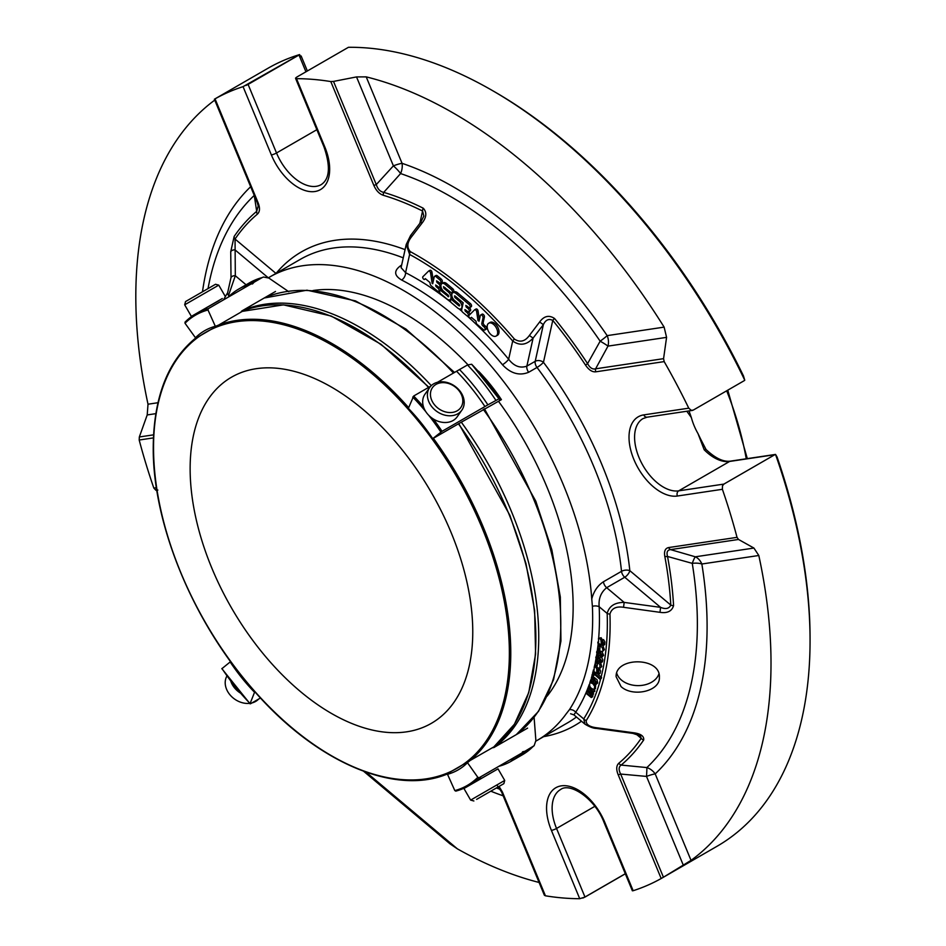 <?xml version="1.0" encoding="UTF-8"?>
<svg xmlns="http://www.w3.org/2000/svg" width="946" height="946" viewBox="0 0 946 946"><rect width="100%" height="100%" fill="white"/><g stroke="black" fill="none" stroke-linecap="round" stroke-linejoin="round"><path stroke-width="1.42" d="M190.134 468.684A199.843 115.377 60 0 1 231.522 377.194A199.843 115.377 60 0 1 431.376 492.57A199.843 115.377 60 0 1 431.364 723.335A199.843 115.377 60 0 1 277.367 669.792A199.843 115.377 60 0 1 190.134 468.684M663.43 877.226L661.183 878.515L618.187 774.774C616.071 769.441 616.284 765.586 618.814 763.233A3.938 3.193 50 0 0 621.155 765.078C618.637 766.839 618.471 769.831 620.659 774.053L663.43 877.226L691.041 860.363L655.188 773.899A13.764 11.139 46.8 0 0 646.863 767.573A13.764 0.816 -85.2 0 1 646.508 776.418A13.764 2.495 157.5 0 1 655.188 773.899A358.771 207.139 -120 0 0 701.849 564.005A13.764 10.962 81.5 0 0 695.334 556.804A13.764 1.797 -73.7 0 0 692.259 563.367A13.764 6.173 170.8 0 1 701.849 564.005L758.81 555.491L753.915 548.053L738.519 539.457L670.56 549.614C667.344 549.993 666.339 552.275 667.533 556.461A3.938 1.679 169.4 0 1 664.802 556.354C663.938 551.175 665.239 548.242 668.692 547.557L737.029 537.352A449.149 259.322 -120 0 0 722.389 489.295L722.508 485.747L723.915 484.092A3.938 2.27 -120 0 0 723.879 484.092A3.938 3.134 81.5 0 0 722.508 485.747M666.575 337.367L607.994 346.118L595.602 368.822L663.572 358.664L666.575 337.367L664.127 327.127L607.178 335.629A13.764 1.502 -34.5 0 1 600.154 341.187A13.764 1.36 -151.6 0 1 607.994 346.118A13.764 10.962 81.5 0 0 607.178 335.629A358.771 207.139 -120 0 0 402.062 163.327A13.764 2.495 -22.5 0 0 393.394 165.846A13.764 3.015 -137.2 0 1 400.607 173.567A13.764 9.389 108.7 0 0 402.062 163.327L366.22 76.874L356.524 76.922L333.512 81.415L376.283 184.588C377.714 189.117 380.197 191.707 383.721 192.369L400.607 173.567A349.039 201.522 60 0 1 600.154 341.187L587.584 363.619C589.866 367.852 592.539 369.579 595.602 368.822A3.938 3.134 81.5 0 0 595.838 371.813C592.267 372.192 588.838 369.969 585.527 365.132A329.799 190.418 -120 0 0 552.771 320.398C548.798 318.424 545.665 319.831 543.371 324.62L533.106 338.089C526.674 345.077 519.874 346.07 512.697 341.033A3.938 0.97 139.6 0 1 514.411 339.07C519.993 342.7 524.971 341.506 529.37 335.499L539.622 322.007L543.371 324.62L535.211 361.313A5.901 3.406 -120 0 0 537.009 367.45A5.901 1.005 143 0 0 543.453 362.318A5.901 4.08 12.5 0 0 535.211 361.313L526.875 366.126L533.106 338.089L529.37 335.499M208.037 288.589A349.039 201.522 60 0 1 254.249 195.432A13.764 11.139 -133.2 0 1 254.249 195.432A13.764 10.903 170.9 0 0 254.261 195.42L256.697 211.348L258.223 205.956L257.194 202.491A3.938 0.71 -22.5 0 0 258.045 202.598C260.15 207.931 259.937 211.774 257.407 214.127A329.799 190.418 -120 0 0 235.046 239.042L235.318 275.747L228.53 295.389A3.938 3.075 32.2 0 1 227.608 292.846L231.013 277.556L230.729 251.742A3.938 2.803 -0.4 0 1 235.057 249.91L267.919 277.509M479.066 321.202L477.978 320.552L476.654 311.66A1.667 0.958 -120 0 0 475.838 310.146A1.667 0.958 -120 0 0 474.656 309.803A1.667 0.958 -120 0 0 474.608 309.827L468.826 315.586A1.573 0.911 -120 0 0 469.583 317.726A1.573 0.911 -120 0 0 470.6 318.163L471.415 317.348L476.004 321.214L476.252 322.834A1.573 0.911 -120 0 0 476.902 324.206L483.453 329.705A1.963 1.135 -120 0 0 484.742 330.024A1.963 1.135 -120 0 0 484.151 326.997L483.028 326.051A2.223 1.289 60 0 1 481.845 323.201L483.039 317.832A1.963 1.135 -120 0 0 482.354 315.668A1.963 1.135 -120 0 0 480.698 314.983A1.963 1.135 -120 0 0 480.32 315.55L479.066 321.202M491.258 334.86A7.402 4.269 60 0 1 487.391 328.416A7.402 4.269 60 0 1 488.715 323.236A7.402 4.269 60 0 1 494.947 325.814A7.402 4.269 60 0 1 497.525 333.926A7.402 4.269 60 0 1 496.118 336.055A7.402 4.269 60 0 1 491.258 334.86M458.869 305.759L459.52 305.913L459.177 304.375L454.529 300.461A4.919 2.838 60 0 1 451.952 296.181A4.919 2.838 60 0 1 452.838 292.74A4.919 2.838 60 0 1 456.067 293.532L469.11 304.482A1.963 1.135 60 0 1 470.138 306.197A1.963 1.135 60 0 1 469.784 307.568A1.963 1.135 60 0 1 468.495 307.261L465.822 305.404L466.165 306.953L468.187 308.644A1.963 1.135 60 0 1 469.216 310.359A1.963 1.135 60 0 1 468.861 311.731A1.963 1.135 60 0 1 467.56 311.423L464.9 309.567L465.243 311.116L467.253 312.807A1.963 1.135 60 0 1 468.282 314.521A1.963 1.135 60 0 1 467.927 315.893A1.963 1.135 60 0 1 466.638 315.586L462.7 312.275A1.963 1.135 60 0 1 461.648 309.744L463.197 302.803L455.144 296.051L454.506 295.885L454.837 297.422L459.224 301.112A4.919 2.838 60 0 1 461.802 305.404A4.919 2.838 60 0 1 460.915 308.845A4.919 2.838 60 0 1 457.687 308.065L451.479 302.838A1.975 1.135 60 0 1 450.45 301.124A1.975 1.135 60 0 1 450.804 299.752A1.975 1.135 60 0 1 452.093 300.059L458.869 305.759L459.697 305.274M443.627 291.309A4.919 2.838 60 0 1 441.061 287.028A4.919 2.838 60 0 1 441.936 283.587A4.919 2.838 60 0 1 445.164 284.368L451.372 289.582A1.963 1.135 60 0 1 452.401 291.297A1.963 1.135 60 0 1 452.046 292.669A1.963 1.135 60 0 1 450.745 292.349L443.52 286.662L443.863 288.211L448.321 291.959A4.919 2.838 60 0 1 450.899 296.252A4.919 2.838 60 0 1 450.012 299.693A4.919 2.838 60 0 1 446.784 298.901L440.67 293.768A1.963 1.135 60 0 1 439.642 292.054A1.963 1.135 60 0 1 439.996 290.67A1.963 1.135 60 0 1 441.285 290.99L448.617 296.76L448.286 295.223L443.627 291.309M422.756 276.871L428.491 271.159A1.667 0.958 60 0 1 428.585 271.088A1.667 0.958 60 0 1 429.768 271.443A1.667 0.958 60 0 1 430.584 272.956L432.121 283.292L432.7 283.788L434.249 276.859A1.998 1.147 60 0 1 434.616 276.291A1.998 1.147 60 0 1 435.929 276.61L439.855 279.91A1.963 1.135 60 0 1 440.883 281.624A1.963 1.135 60 0 1 440.529 282.996A1.963 1.135 60 0 1 439.24 282.677L436.567 280.832L436.91 282.369L438.92 284.072A1.963 1.135 60 0 1 439.949 285.787A1.963 1.135 60 0 1 439.606 287.158A1.963 1.135 60 0 1 438.305 286.839L435.645 284.994L435.988 286.532L437.998 288.234A1.963 1.135 60 0 1 439.027 289.949A1.963 1.135 60 0 1 438.672 291.321A1.963 1.135 60 0 1 437.383 291.001L431.222 285.834A1.998 1.147 60 0 1 430.158 283.93L429.945 282.511L425.345 278.644L424.518 279.46A1.573 0.911 60 0 1 423.512 279.011A1.573 0.911 60 0 1 422.756 276.871M500.091 789.082L497.785 787.155M618.814 763.233A329.799 190.418 -120 0 0 641.187 738.329A3.938 3.098 34.3 0 0 643.706 739.961C644.143 736.059 640.643 733.635 633.205 732.712L632.909 733.398L640.43 735.893L641.187 738.329L636.031 734.001M643.706 739.961A332.59 192.014 -120 0 1 621.155 765.078L646.863 767.573A349.039 201.522 60 0 0 692.259 563.367L667.533 556.461A332.59 192.014 -120 0 1 673.576 605.606A3.938 2.117 176.8 0 1 670.797 605.085A329.799 190.418 -120 0 0 664.802 556.354M363.654 771.297L450.024 843.856L457.415 848.869A449.149 259.322 -120 0 0 539.078 882.452M691.041 860.363A449.149 259.322 -120 0 0 758.81 555.491M673.576 605.606C671.897 611.234 667.368 613.469 659.977 612.322L660.592 607.367C665.712 609.449 669.118 608.692 670.797 605.085L629.835 570.675A5.901 2.944 -6 0 0 621.522 571.325A5.901 3.406 -120 0 0 624.738 577.249A5.901 2.566 130 0 0 629.835 570.675A273.406 157.852 -120 0 0 543.453 362.318L552.771 320.398A3.938 0.863 140.9 0 1 554.557 318.506C548.999 314.793 544.021 315.964 539.622 322.007M664.127 327.127A449.149 259.322 -120 0 0 366.22 76.874M423.855 216.114L422.578 211.029A3.938 2.412 -63.4 0 1 423.264 208.215C427.024 212.33 426.599 217.32 421.975 223.185L411.687 236.63C407.064 242.448 406.626 247.462 410.375 251.671A3.938 2.341 118.5 0 0 409.618 254.45L406.224 244.47L410.623 235.448L411.687 236.63M421.975 223.185L420.899 221.979L410.623 235.448M230.729 251.742L234.147 236.465A3.938 3.098 34.3 0 0 235.046 239.042L275.96 273.418M299.563 54.596L298.96 54.963A3.938 2.27 60 0 1 298.995 55.022A3.938 0.71 -22.5 0 0 299.622 54.632L299.563 54.596A449.149 259.322 -120 0 0 267.884 68.325L214.446 99.188L215.038 98.857L258.045 202.598M214.742 100.11A449.149 259.322 -120 0 0 148.014 404.214L147.209 414.939L139.334 436.969L153.571 434.841M479.374 319.807L478.049 310.856A1.667 0.958 60 0 0 477.233 309.342A1.667 0.958 60 0 0 476.051 308.999A1.667 0.958 60 0 0 476.004 309.035L474.715 309.768M470.6 318.163L471.652 317.56M484.151 326.997L485.546 326.193A1.963 1.135 60 0 1 486.138 329.22L484.742 330.024M485.546 326.193L484.411 325.247A2.223 1.289 60 0 1 483.229 322.397L484.423 317.028A1.963 1.135 60 0 0 483.737 314.864A1.963 1.135 60 0 0 482.082 314.178L480.698 314.983M488.715 323.236L490.111 322.432A7.402 4.269 60 0 1 496.343 325.01A7.402 4.269 60 0 1 498.909 333.122A7.402 4.269 60 0 1 497.513 335.251L496.118 336.055M461.885 301.715A4.919 2.838 60 0 1 462.972 303.82M468.436 311.825L468.648 312.003A1.963 1.135 60 0 1 469.571 314.852M469.322 315.089A1.963 1.135 60 0 1 469.322 315.101L467.927 315.893M469.358 307.663L469.571 307.84A1.963 1.135 60 0 1 470.6 309.555A1.963 1.135 60 0 1 470.245 310.927L468.861 311.731M452.838 292.74L454.234 291.936A4.919 2.838 60 0 1 457.462 292.728L470.493 303.678A1.963 1.135 60 0 1 471.522 305.392A1.963 1.135 60 0 1 471.179 306.764L469.784 307.568M450.804 299.752L452.188 298.948A1.975 1.135 60 0 1 453.288 299.113M439.996 290.67L441.38 289.866A1.963 1.135 60 0 1 442.421 289.996M450.958 292.503A4.919 2.838 60 0 1 451.892 294.206M452.354 297.422A4.919 2.838 60 0 1 451.408 298.889L450.012 299.693M441.936 283.587L443.331 282.783A4.919 2.838 60 0 1 446.559 283.564L452.756 288.778A1.963 1.135 60 0 1 453.784 290.493A1.963 1.135 60 0 1 453.43 291.865L452.046 292.669M424.518 279.46L425.582 278.845M439.18 287.253L439.393 287.43A1.963 1.135 60 0 1 440.422 289.145A1.963 1.135 60 0 1 440.067 290.517L438.672 291.321M440.103 283.091L440.316 283.268A1.963 1.135 60 0 1 441.179 284.462M434.616 276.291L436.011 275.487A1.998 1.147 60 0 1 437.324 275.806L441.238 279.105A1.963 1.135 60 0 1 442.267 280.82A1.963 1.135 60 0 1 441.912 282.192L440.529 282.996M432.121 283.292L432.913 282.83M428.692 271.041L429.886 270.355A1.667 0.958 60 0 1 429.981 270.296A1.667 0.958 60 0 1 431.163 270.639A1.667 0.958 60 0 1 431.967 272.152L433.303 281.104M659.977 612.322L623.544 607.297L624.171 602.401L660.592 607.367L624.738 577.249L606.658 587.691C600.899 592.373 598.404 598.723 599.173 606.741A5.901 3.216 177.4 0 0 592.397 606.339L591.758 598.96A267.505 154.446 -120 0 0 468.152 341.057A267.505 154.446 -120 0 0 269.539 277.119A267.505 154.446 -120 0 0 268.416 277.781M592.657 672.807L592.894 671.908L600.166 678.282L599.93 679.181L592.657 672.807M599.93 679.181L601.36 678.353L601.112 677.088A284.569 164.297 -120 0 0 607.166 613.446C609.118 606.09 614.782 602.413 624.171 602.401L606.658 587.691A5.901 3.406 -120 0 1 603.442 581.755C597.73 585.491 593.84 591.226 591.758 598.96M600.166 678.282L601.597 677.454M588.152 687.482L588.471 686.666L593.58 691.774L593.296 692.507L592.574 691.786L591.427 694.541L591.285 697.533L585.929 693.205L586.248 692.389L590.245 696.268L591.061 695.996L590.008 693.312L587.04 690.344L587.36 689.528L591.617 693.513L592.22 692.318L588.152 687.482M593.698 693.903L591.427 694.541M594.171 683.308L595.259 683.556L595.424 681.617L591.948 678.885L592.125 682.622L590.943 680.623L591.487 677.833L594.265 678.897L596.358 682.232L595.732 684.62L594.053 684.277L595.649 682.563M591.983 675.361L592.255 674.344L593.272 675.255L592.988 676.26L591.983 675.361M599.575 661.597L600.663 661.053L600.178 659.279L597.919 661.325L596.299 660.001L595.803 657.352L596.453 656.051L597.931 656.288L597.907 657.34L596.548 657.931L597.174 659.894L599.48 657.919L601.455 660.651L601.041 662.59L599.539 662.626L600.686 660.947M600.438 656.217L601.502 655.625L600.982 653.852L598.794 656.016L597.174 654.738L596.619 652.066L597.257 650.706L598.688 650.907L598.7 651.983L597.364 652.622L598.038 654.597L600.261 652.504L602.271 655.2L601.904 657.174L600.426 657.269L601.502 655.602M593.367 670.016L594.053 670.418L594.265 666.859L595.696 667.214L596.76 668.905L596.772 672.641L597.837 673.245L598.392 672.452L598.038 669.401L598.853 670.572L598.44 674.415L593.142 670.974L593.851 669.744M597.671 663.264L595.956 662.779L595.531 663.465L596.027 666.693L594.928 664.802L595.495 661.656L598.049 662.46L600 664.872L599.717 668.42L596.843 667.391L597.671 663.264M600.119 646.508L598.522 646.142L598.085 646.958L598.783 650.245L597.6 648.424L598.049 645.006L600.426 645.621L602.448 647.904L602.98 650.422L602.306 651.699L599.622 650.883L600.119 646.508M602.649 642.204L602.768 643.268L601.372 644.072C603.17 644.522 603.359 643.599 601.94 641.27L602.153 640.383L603.513 642.736L603.016 645.704L597.825 643.032L597.919 641.979L598.605 642.251L598.487 638.337L599.729 638.526L600.923 640.111L601.372 644.072L602.46 644.486M592.87 683.674L594.738 686.477L594.123 689.468C590.257 688.487 588.885 686.181 590.02 682.563L592.87 683.674M621.049 686.583C632.578 697.415 660.166 691.431 659.374 677.49L659.374 677.265C660.639 656.891 615.172 656.666 616.118 676.721L621.049 686.583M623.544 607.297C616.189 606.15 611.648 608.384 609.945 614.013A3.938 2.176 178 0 1 607.166 613.446L599.173 606.741A273.406 157.852 -120 0 1 598.676 638.219M632.909 733.398L596.488 728.432C593.473 728.408 589.642 727.001 584.995 724.175L583.717 718.925A3.938 3.075 32.2 0 0 586.26 720.521C585.846 724.447 589.346 726.871 596.76 727.781L633.205 732.712M596.488 728.432L596.76 727.781M231.013 277.556A3.938 2.803 -0.7 0 1 235.318 275.747L246.078 284.793M153.429 437.892L139.192 440.02L139.334 436.969M157.864 490.063L155.96 490.312L153.831 488.065A449.149 259.322 -120 0 1 139.192 440.02M156.847 490.395A3.938 3.134 -98.5 0 1 155.96 490.312M499.074 786.422L502.421 792.062L545.428 895.803L544.376 895.235L501.569 791.968A3.938 0.71 157.5 0 1 501.569 791.849M502.421 792.062A3.938 0.71 157.5 0 1 501.569 791.968L497.561 786.008M618.187 774.774A3.938 0.71 -22.5 0 0 620.659 774.053L646.508 776.418L683.379 865.342M625.33 873.797L584.995 897.08L579.721 898.7A449.149 259.322 -120 0 1 545.428 895.803M584.995 897.08A3.938 2.27 -120 0 0 584.971 897.021A3.938 0.71 157.5 0 1 582.842 898.05M774.821 454.695L775.531 454.411A3.938 3.134 81.5 0 0 774.786 454.707A3.938 2.27 60 0 1 774.821 454.695L723.915 484.092M663.584 877.143L717.033 846.28A449.149 259.322 -120 0 0 810.06 640.667A449.149 259.322 -120 0 0 775.519 454.423L730.513 461.128A3.938 3.134 81.5 0 0 729.614 461.447A40.713 23.508 60 0 1 704.191 449.776L698.006 433.599A40.713 23.508 60 0 1 691.36 417.576L686.82 411.25M737.029 537.352L738.519 539.457M632.507 890.624L633.158 890.718A449.149 259.322 -120 0 0 661.183 878.515M753.915 548.053L695.334 556.804L670.56 549.614A3.938 3.134 -98.5 0 1 668.692 547.557M554.557 318.506A332.59 192.014 -120 0 1 587.584 363.619L585.527 365.132M663.572 358.664L664.175 361.609L595.838 371.813M664.175 361.609A449.149 259.322 -120 0 1 688.759 408.175L691.254 410.363L693.252 410.103L691.254 410.363A3.938 3.134 81.5 0 0 692.306 410.434A3.938 3.134 81.5 0 0 692.46 410.398M744.762 380.233A449.149 259.322 -120 0 0 492.464 90.579L494.581 91.797A446.157 257.584 -120 0 1 743.426 375.834L744.762 380.197L744.147 380.718L693.252 410.103M295.625 78.021L296.512 78.672L295.625 78.021L296.796 77.075L348.435 47.3A449.149 259.322 -120 0 1 492.464 90.579M419.835 223.374L422.578 211.029A329.799 190.418 -120 0 0 383.378 195.314C379.322 193.965 376.13 190.631 373.8 185.298L330.793 81.569A449.149 259.322 -120 0 0 296.512 78.672L324.821 146.961A3.938 0.71 -22.5 0 1 323.97 146.855C330.651 166.366 329.74 178.948 321.238 184.6A40.713 23.508 -120 0 1 276.516 152.98A3.938 0.71 157.5 0 1 271.372 154.943A44.651 25.779 -120 0 0 314.912 191.518A44.651 25.779 -120 0 0 324.821 146.961M330.793 81.569L333.512 81.415M373.8 185.298A3.938 0.71 -22.5 0 0 376.283 184.588L393.394 165.846L356.524 76.922M383.378 195.314A3.938 2.743 -73.4 0 1 383.721 192.369A332.59 192.014 -120 0 1 423.264 208.215M234.147 236.465A332.59 192.014 -120 0 1 256.697 211.348A3.938 3.193 50 0 0 257.407 214.127M257.194 202.373A3.938 0.71 -22.5 0 0 257.194 202.491L214.375 99.224M214.423 99.2L215.038 98.857A449.149 259.322 -120 0 1 243.063 86.654L298.96 54.963M245.96 85.447A3.938 0.71 -22.5 0 0 248.089 84.419A3.938 2.27 -120 0 0 248.053 84.348M401.08 267.647L405.574 272.673A5.901 3.583 -62.7 0 1 401.624 280.016C393.82 275.369 393.713 270.45 401.281 265.27A5.901 3.406 60 0 0 401.577 265.377M467.135 315.893A273.406 157.852 60 0 1 508.641 359.255C514.08 366.232 520.158 368.526 526.875 366.126A5.901 3.406 -120 0 0 528.66 372.275C519.413 376.035 510.686 373.528 502.468 364.73A5.901 1.348 -39.6 0 0 508.641 359.255L512.697 341.033A298.333 172.243 60 0 0 409.618 254.45L405.574 272.673A273.406 157.852 60 0 1 450.958 302.271M598.156 674.498L601.112 677.088M592.894 671.908L593.887 671.341M587.36 689.528L588.755 688.723L592.184 692.153M586.248 692.389L587.643 691.585L591.096 695.026M593.036 694.281L592.681 696.729L591.285 697.521M593.97 690.982L592.811 693.737M593.296 692.507L594.975 690.97L593.615 689.61M593.58 691.774L594.975 690.97M588.471 686.666L589.583 686.016M591.498 677.821L593.461 676.887L597.056 679.713L597.706 682.941L595.732 684.62M592.125 682.622L593.52 681.818L593.899 681.073L592.503 681.877M592.917 678.98L593.899 681.073M592.988 676.26L594.632 674.533M593.272 675.255L594.585 674.498M592.255 674.344L593.568 673.599M599.315 655.826L597.907 657.34L598.369 658.901M602.034 651.806L603.643 655.318L601.597 657.482L602.85 659.847L602.436 661.786L600.745 662.862M600.391 659.492L599.575 660.497M598.735 651.96L599.185 653.556M598.7 651.983L600.06 651.203M598.688 650.907L599.681 650.34M601.23 654.112L600.426 655.176M598.038 669.401L599.433 668.597L600.592 671.033L600.071 673.41L598.44 674.427M596.772 672.641L598.451 672.086M598.215 668.337L598.298 669.248M598.168 670.809L598.168 671.837M596.902 662.803L597.411 664.577M596.347 665.818L597.269 665.286M595.495 661.644L596.95 660.816M598.593 661.065L599.563 661.751M600.675 662.898L601.751 666.54L599.717 668.42M596.027 666.693L597.115 666.055M599.468 646.153L599.953 647.904M599.019 649.311L599.859 648.838M602.898 645.751L604.364 649.618L602.306 651.699M598.783 650.245L599.752 649.689M602.153 640.383L603.536 639.579L604.908 641.932L604.707 644.545L603.016 645.704M598.487 638.337L601.124 637.722L602.531 640.158M593.189 682.007L594.514 683.118M595.684 684.644L595.365 688.735M591.297 681.83L590.032 682.563M810.06 640.667L810.06 638.219A446.157 257.584 -120 0 0 777.056 456.965L775.531 454.411M300.662 56.784L299.622 54.632M702.807 444.833A332.909 192.204 -120 0 0 700.643 439.098L706.012 449.456A3.938 1.336 135.3 0 0 704.191 449.776M700.643 439.098L698.006 433.599M691.36 417.576L689.398 411.983A332.909 192.204 -120 0 0 688.936 410.931M592.397 606.339A267.824 154.624 60 0 1 569.433 709.666A5.901 4.624 -146.9 0 1 575.724 712.22L573.903 714.869L584.995 724.175M535.909 741.096A267.505 154.446 -120 0 0 537.044 740.458A267.505 154.446 -120 0 0 566.228 713.804L569.433 709.666M547.119 696.161A240.213 138.684 -120 0 0 573.146 606.847A240.213 138.684 -120 0 0 498.79 401.719M467.915 364.718A240.213 138.684 -120 0 0 312.937 290.54M493.126 747.695L514.411 724.246L528.755 692.567L535.59 654.053L534.632 610.383L525.929 563.438L509.87 515.274L458.786 423.619L501.427 399.638A125.203 72.286 -120 0 0 478.581 371.21L478.309 371.364M434.391 404.663A17.312 13.646 -144.9 0 1 443.579 382.645A17.312 13.646 -144.9 0 1 461.932 405.479A17.312 13.646 -144.9 0 1 434.391 404.663M184.683 304.801L218.751 285.136L215.522 284.273L185.546 301.573L184.683 304.801L191.364 316.39L195.727 313.871M476.618 799.382L503.851 783.655L476.618 799.382M431.896 406.815A19.665 15.514 -144.9 0 1 429.709 387.47A19.665 15.514 -144.9 0 1 454.719 386.086A19.665 15.514 -144.9 0 1 461.896 410.091A19.665 15.514 -144.9 0 1 431.896 406.815M461.896 410.091L457.166 416.819A19.665 15.514 -144.9 0 1 427.166 413.544A19.665 15.514 -144.9 0 1 424.979 394.198L429.709 387.47M222.31 298.522L191.364 316.39M195.928 313.753L199.299 311.802M226.922 676.047A19.665 15.514 35.1 0 0 229.689 694.482A19.665 15.514 35.1 0 0 249.638 703.339M251.967 702.925A19.665 15.514 35.1 0 0 258.613 699.082M230.848 681.38A19.665 15.514 35.1 0 0 234.419 687.754A19.665 15.514 35.1 0 0 240.142 692.91M473.769 798.294L504.715 780.438L498.022 768.85L463.954 788.515L470.647 800.103L473.769 798.294M219.472 300.154L199.358 311.766L219.082 300.58M471.948 783.903L490.028 773.461M501.427 399.638L500.209 400.347L471.664 364.257L467.478 364.967L459.52 369.555A151.135 87.257 -120 0 1 487.888 404.841L499.311 398.633A147.292 85.045 60 0 0 471.758 364.364M437.419 382.314L456.575 371.258A151.135 87.257 60 0 1 484.943 406.544L487.888 404.841M456.575 371.258L459.52 369.555M458.786 423.631L432.559 438.767L442.042 431.317L484.943 406.544M408.365 408.684L432.689 438.637A132.097 76.271 60 0 0 408.365 408.376L413.674 396.019L430.785 386.145M241.916 311.577L195.999 338.16L195.455 337.734A132.097 76.271 60 0 1 215.321 326.275L208.002 309.981L208.297 308.668L251.198 283.906A151.135 87.257 60 0 0 228.033 297.281M288.767 291.711L268.865 278.065L263.532 277.024L262.101 277.604A151.135 87.257 -120 0 0 249.626 282.748L263.52 277.012M240.213 288.223A151.135 87.257 -120 0 1 241.668 287.348A151.135 87.257 -120 0 1 254.143 282.204L262.101 277.604M254.143 282.204L252.487 283.954L251.198 283.906M208.002 309.981A150.13 86.677 60 0 0 185.014 323.248L185.132 322.042L185.014 323.248L195.455 337.734M250.56 703.729L260.505 697.994M230.599 661.609L222.192 668.444M221.943 668.491A150.13 86.677 60 0 0 250.099 703.517L254.781 691.692C316.697 762.559 395.724 796.296 448.085 773.698M196.26 337.545C168.033 360.308 153.69 396.835 153.24 447.139C152.519 524.403 193.599 623.449 254.533 691.408L254.781 691.692M512.767 760.3A151.135 87.257 -120 0 0 514.257 759.484A151.135 87.257 -120 0 0 524.947 751.242L534.135 745.708L535.885 740.564L534.029 716.512M520.359 753.891L509.74 760.028A151.135 87.257 -120 0 0 513.938 758.716M467.371 762.831A132.097 76.271 60 0 1 447.505 774.301L447.411 773.615L467.158 762.216L477.813 777.316L479.102 777.718L522.003 752.945A151.135 87.257 60 0 1 498.838 766.319M522.003 752.945L522.606 751.81L524.947 751.242M477.813 777.316A150.13 86.677 60 0 1 454.825 790.596L455.937 791.081L454.825 790.596L447.505 774.301M467.158 762.216L493.386 747.151M493.859 747.541L527.596 728.124M275.499 291.474L241.809 310.974M616.745 673.256A21.628 15.479 -179 0 0 637.592 685.614A21.628 15.479 -179 0 0 658.877 674.013M746.252 458.786A240.414 138.802 -120 0 0 726.682 390.804M500.245 789.342A349.039 201.522 60 0 1 496.366 787.983M477.363 780.273A349.039 201.522 60 0 1 476.701 779.977M490.808 791.187A358.771 207.139 -120 0 0 503.166 795.823M250.655 186.729A358.771 207.139 -120 0 0 202.491 291.794M457.415 848.869L366.137 772.184M410.375 251.671A301.112 173.851 60 0 1 514.411 339.07M157.97 402.724L148.014 404.214M147.209 414.939L155.83 413.65M477.978 320.552L479.374 319.748M476.654 311.66L478.049 310.856M483.028 326.051L484.411 325.247M481.845 323.201L483.229 322.397M483.039 317.832L484.423 317.028M459.224 301.112L460.383 300.45M454.837 297.422L455.996 296.76M467.253 312.807L468.648 312.003M465.243 311.116L466.402 310.442M468.187 308.644L469.571 307.84M466.165 306.953L467.324 306.279M469.11 304.482L470.493 303.678M456.067 293.532L457.462 292.728M452.093 300.059L453.418 299.291M441.285 290.99L442.598 290.233M447.966 296.606L448.806 296.122M448.321 291.959L449.48 291.285M443.863 288.211L445.022 287.537M451.372 289.582L452.756 288.778M445.164 284.368L446.559 283.564M437.998 288.234L439.393 287.43M435.988 286.532L437.147 285.869M438.92 284.072L440.316 283.268M436.91 282.369L438.069 281.707M439.855 279.91L441.238 279.105M435.929 276.61L437.324 275.806M430.584 272.956L431.967 272.152M586.26 720.521A287.348 165.905 -120 0 0 609.945 614.013M478.168 778.617A332.59 192.014 -120 0 0 479.492 779.126M227.608 292.846A287.348 165.905 -120 0 0 225.349 296.571M225.195 296.855A287.348 165.905 -120 0 0 223.493 299.906M479.386 777.553A329.799 190.418 -120 0 0 481.171 778.203M459.082 308.904A273.406 157.852 60 0 1 461.979 311.364M589.24 684.466A273.406 157.852 -120 0 1 575.724 712.22L583.717 718.925A284.569 164.297 -120 0 0 600.686 678.743M156.421 487.687L153.831 488.065M633.158 890.718L604.849 822.429A44.651 25.779 -120 0 0 561.309 785.854A44.651 25.779 -120 0 0 551.412 830.411A3.938 0.71 -22.5 0 0 556.544 828.46L584.971 897.021L625.306 873.726M543.619 736.662A273.406 157.852 -120 0 0 581.471 721.23M551.412 830.411L579.721 898.7M604.849 822.429A3.938 0.71 157.5 0 1 603.997 822.334L632.389 890.825M774.786 454.707L729.614 461.447L678.708 490.844L723.879 484.092L774.786 454.707M688.759 408.175L643.777 414.892A3.938 3.134 -98.5 0 0 647.135 417.174L643.02 418.593A40.713 23.508 -120 0 0 640.868 461.589A40.713 23.508 -120 0 0 678.708 490.844A3.938 3.134 81.5 0 0 677.407 496.023L722.389 489.295M643.777 414.892A44.651 25.779 -120 0 0 633.867 459.449A44.651 25.779 -120 0 0 677.407 496.023M405.077 249.649A273.406 157.852 -120 0 0 276.114 273.323M243.063 86.654L271.372 154.943M305.936 71.79L298.995 55.022L248.089 84.419L276.516 152.98L316.851 129.697M594.821 806.347L556.544 828.46A40.713 23.508 -120 0 1 560.552 789.555C569.811 782.165 594.892 798.306 603.997 822.334M403.244 257.844A267.505 154.446 -120 0 0 300.189 259.429L269.539 277.119M401.624 280.016A267.505 154.446 60 0 1 502.468 364.73M603.442 581.755L621.522 571.325A267.505 154.446 -120 0 0 537.009 367.45L528.66 372.275M589.866 682.669A273.406 157.852 -120 0 0 590.777 679.867M591.392 677.892A273.406 157.852 -120 0 0 592.113 675.468M592.456 674.238A273.406 157.852 -120 0 0 592.811 672.937M593.118 671.778A273.406 157.852 -120 0 0 593.308 671.033M594.348 666.8A273.406 157.852 -120 0 0 594.845 664.541M595.436 661.692A273.406 157.852 -120 0 0 595.933 659.161M597.848 655.247L596.453 656.051A273.406 157.852 -120 0 0 596.82 653.993M597.304 650.682A273.406 157.852 -120 0 0 597.612 648.448M599.433 644.191L598.038 644.995A273.406 157.852 -120 0 0 598.227 643.126M537.044 740.458L567.695 722.768A267.505 154.446 -120 0 0 576.445 716.997M229.31 296.039L228.53 295.389M242.034 310.796A252.606 145.838 60 0 1 256.993 305.771A252.606 145.838 60 0 1 431.293 385.637M461.27 422.129A252.606 145.838 60 0 1 494.131 747.446M453.465 373.055A252.606 145.838 -120 0 0 279.035 293.047A252.606 145.838 -120 0 0 264.076 298.061M516.173 734.711A252.606 145.838 -120 0 0 483.311 409.393M153.536 447.553A251.601 145.258 60 0 1 420.402 423.713A251.601 145.258 60 0 1 420.402 779.539A251.601 145.258 60 0 1 153.536 447.553M495.846 400.253A151.135 87.257 -120 0 0 467.478 364.967M413.674 396.019A151.135 87.257 60 0 1 423.453 406.697M433.315 418.972A151.135 87.257 60 0 1 442.042 431.317M412.728 397.06A150.13 86.677 60 0 1 425.842 411.723M428.704 415.282A150.13 86.677 60 0 1 440.883 432.086M216.149 326.051A252.606 145.838 60 0 1 408.648 407.643M241.23 311.565A252.606 145.838 60 0 1 428.538 387.446M185.132 322.042A151.135 87.257 60 0 1 195.822 313.812A151.135 87.257 60 0 1 208.297 308.668M254.462 692.188A132.097 76.271 60 0 1 230.138 661.94M514.257 759.484L522.216 754.884A151.135 87.257 -120 0 0 532.905 746.654M479.102 777.718A151.135 87.257 60 0 1 468.447 785.925M455.783 791.152L468.412 785.949A151.135 87.257 60 0 1 455.937 791.081M433.327 438.294A252.606 145.838 60 0 1 467.974 762.228M458.408 423.808A252.606 145.838 60 0 1 493.055 747.742M747.316 458.621L727.77 390.178M423.879 216.007L420.899 221.979M474.656 309.803L476.051 308.999M460.915 308.845L461.991 308.23M439.606 287.158L440.954 286.378M428.585 271.088L429.981 270.296M647.135 417.174L692.306 410.434A3.938 3.938 0 0 0 692.401 410.41M401.092 267.576L406.177 244.695M600.438 657.198L599.043 658.002M599.693 660.426L598.31 661.23M601.254 651.782L599.859 652.586M600.533 655.117L599.149 655.921M598.652 649.902L597.257 650.706M595.649 666.043L594.254 666.847M594.123 689.457L595.507 688.653M295.566 78.364L323.97 146.855M301.147 55.991L307.355 70.974M706.012 449.456C715.247 458.231 723.418 462.121 730.513 461.128M573.903 714.869L570.592 713.757M516.268 734.664L538.499 711.368L553.576 679.642L560.943 640.962L560.328 597.021L551.825 549.744L535.803 501.179L484.399 408.767M454.518 372.44L405.964 329.078L355.495 300.899L306.965 290.197L264.171 298.014M218.751 285.136L225.432 296.713M503.851 783.655L504.715 780.438M473.863 800.966L470.647 800.103M241.668 287.348L249.626 282.748M195.822 313.812L185.002 322.148M221.813 668.621L250.099 703.812M522.216 754.884L534.123 745.72M428.893 387.233L380.99 344.261L331.242 316.059L283.457 304.849L241.313 311.53"/></g></svg>
